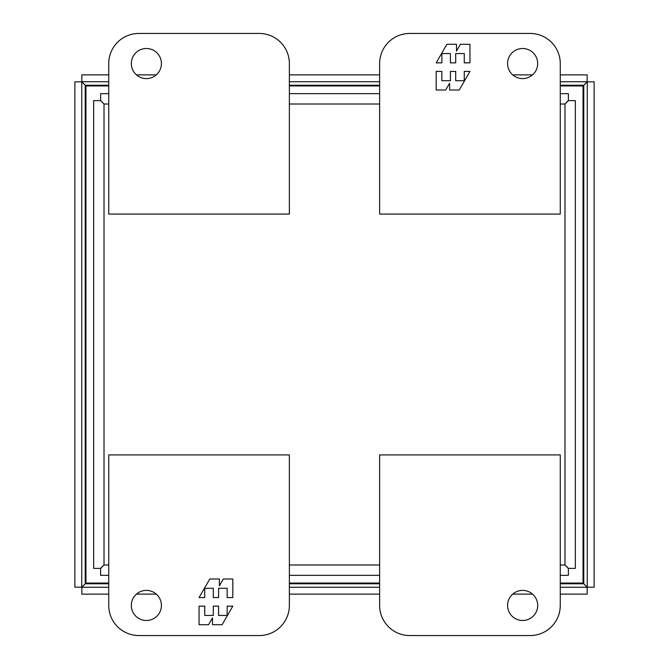<?xml version="1.0" encoding="UTF-8"?>
<svg xmlns="http://www.w3.org/2000/svg" width="669" height="669" viewBox="0 0 669 669"><rect width="100%" height="100%" fill="white"/><g stroke="black" fill="none" stroke-linecap="round" stroke-linejoin="round"><path stroke-width="1" d="M507.579 63.555A15.053 15.053 0 0 1 522.631 48.503A15.053 15.053 0 0 1 537.684 63.555A15.053 15.053 0 0 1 522.631 78.608A15.053 15.053 0 0 1 507.579 63.555M530.157 33.45A30.105 30.105 0 0 1 560.262 63.555L560.262 214.08L379.632 214.08L379.632 63.555A30.105 30.105 0 0 1 409.737 33.45L530.157 33.45M469.947 62.861L469.947 44.288L460.423 44.288L456.501 51.095L456.501 44.288L446.892 44.288L436.171 62.861L441.849 62.861L441.849 53.57L450.421 53.57L450.421 62.861L455.698 62.861L455.698 53.57L464.261 53.57L464.261 62.861L469.947 62.861M436.171 71.424L436.171 89.997L445.696 89.997L449.618 83.19L449.618 89.997L459.218 89.997L469.947 71.424L464.261 71.424L464.261 80.706L455.698 80.706L455.698 71.424L450.421 71.424L450.421 80.706L441.849 80.706L441.849 71.424L436.171 71.424M560.262 81.735L587.165 81.735L583.769 85.231L587.265 81.835L583.769 85.231L560.262 85.231M108.738 74.878L81.835 74.878L81.835 81.735L85.231 85.231L81.835 81.735L108.738 81.735M560.262 583.769L583.769 583.769L587.265 587.165L594.122 587.165L594.122 81.835L587.265 81.835L587.265 587.165L583.769 583.769L587.165 587.265L583.769 583.769L583.769 85.231L587.165 81.735L587.165 74.878L560.262 74.878M108.738 587.265L81.835 587.265L85.231 583.769L81.735 587.165L85.231 583.769L108.738 583.769M108.738 85.231L85.231 85.231L81.735 81.835L74.878 81.835L74.878 587.165L81.735 587.165L81.735 81.835L85.231 85.231L85.231 583.769L81.835 587.265L81.835 594.122L108.738 594.122M379.632 81.735L289.368 81.735M289.368 587.265L379.632 587.265M560.262 587.265L587.165 587.265L587.165 594.122L560.262 594.122M532.557 74.878L512.713 74.878M379.632 74.878L289.368 74.878M156.287 74.878L136.443 74.878M136.443 594.122L156.287 594.122M289.368 594.122L379.632 594.122M512.713 594.122L532.557 594.122M161.421 605.445A15.053 15.053 0 0 1 146.369 620.498A15.053 15.053 0 0 1 131.316 605.445A15.053 15.053 0 0 1 146.369 590.393A15.053 15.053 0 0 1 161.421 605.445M138.843 635.55A30.105 30.105 0 0 1 108.738 605.445L108.738 454.92L289.368 454.92L289.368 605.445A30.105 30.105 0 0 1 259.263 635.55L138.843 635.55M199.053 606.139L199.053 624.712L208.577 624.712L212.499 617.905L212.499 624.712L222.108 624.712L232.829 606.139L227.151 606.139L227.151 615.43L218.579 615.43L218.579 606.139L213.302 606.139L213.302 615.43L204.739 615.43L204.739 606.139L199.053 606.139M232.829 597.576L232.829 579.003L223.304 579.003L219.382 585.81L219.382 579.003L209.782 579.003L199.053 597.576L204.739 597.576L204.739 588.294L213.302 588.294L213.302 597.576L218.579 597.576L218.579 588.294L227.151 588.294L227.151 597.576L232.829 597.576M131.316 63.555A15.053 15.053 0 0 1 146.369 48.503A15.053 15.053 0 0 1 161.421 63.555A15.053 15.053 0 0 1 146.369 78.608A15.053 15.053 0 0 1 131.316 63.555M259.263 33.45L138.843 33.45A30.105 30.105 0 0 0 108.738 63.555L108.738 214.08L289.368 214.08L289.368 63.555A30.105 30.105 0 0 0 259.263 33.45M537.684 605.445A15.053 15.053 0 0 1 522.631 620.498A15.053 15.053 0 0 1 507.579 605.445A15.053 15.053 0 0 1 522.631 590.393A15.053 15.053 0 0 1 537.684 605.445M409.737 635.55L530.157 635.55A30.105 30.105 0 0 0 560.262 605.445L560.262 454.92L379.632 454.92L379.632 605.445A30.105 30.105 0 0 0 409.737 635.55M560.262 104.013L564.987 104.013L568.382 100.526L568.382 93.66L560.262 93.66M108.738 564.987L104.013 564.987L104.013 104.013L100.618 100.526L100.618 93.66L108.738 93.66M289.368 93.66L379.632 93.66M108.738 575.34L100.618 575.34L100.618 568.474L104.013 564.987L100.526 568.382L93.66 568.382L93.66 100.618L100.526 100.618L104.013 104.013L108.738 104.013M289.368 575.34L379.632 575.34M560.262 575.34L568.382 575.34L568.382 568.474L564.987 564.987L568.474 568.382L575.34 568.382L575.34 100.618L568.474 100.618L564.987 104.013L564.987 564.987L560.262 564.987M108.738 583.05L85.95 583.05L85.95 85.95L108.738 85.95M289.368 85.95L379.632 85.95M560.262 85.95L583.05 85.95L583.05 583.05L560.262 583.05M379.632 583.05L289.368 583.05M379.632 85.231L289.368 85.231M289.368 583.769L379.632 583.769M289.368 104.013L379.632 104.013M379.632 564.987L289.368 564.987"/></g></svg>
